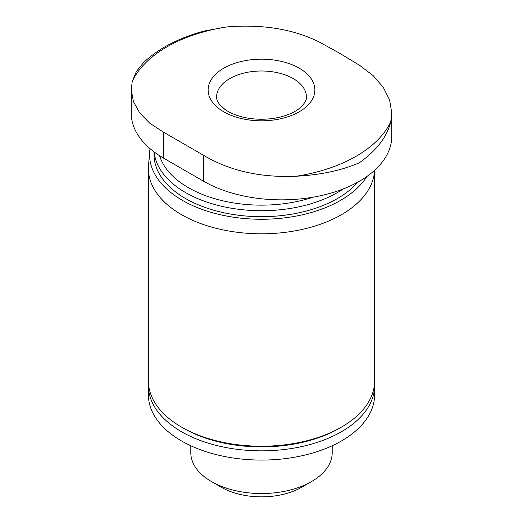 <?xml version="1.0" encoding="UTF-8"?>
<svg xmlns="http://www.w3.org/2000/svg" width="523" height="523" viewBox="0 0 523 523"><rect width="100%" height="100%" fill="white"/><g stroke="black" fill="none" stroke-linecap="round" stroke-linejoin="round"><path stroke-width="0.78" d="M332.197 445.753L332.197 452.715A70.697 40.814 180 0 1 311.492 481.578L301.679 487.24A56.824 32.805 180 0 1 221.321 487.24L211.508 481.578A70.697 40.814 180 0 1 190.803 452.715L190.803 445.753M131.221 89.74L131.221 113.086A110.288 63.675 0 0 0 163.522 158.109L203.512 181.193A110.288 63.675 0 0 0 323.698 195.001A110.288 63.675 0 0 0 391.779 136.17L391.779 112.831M313.133 197.171A103.456 59.733 180 0 1 159.593 155.717M343.291 188.908A107.457 62.041 180 0 1 227.074 207.441A107.457 62.041 180 0 1 154.193 151.984M357.843 182.122A107.457 62.041 180 0 1 237.063 215.058A107.457 62.041 180 0 1 154.043 154.645L154.043 151.873M366.826 176.513A111.929 64.623 180 0 1 239.554 218.013A111.929 64.623 180 0 1 149.709 151.448A111.929 64.623 180 0 1 150.049 148.669M374.573 170.328A113.112 65.303 180 0 1 259.911 233.794A113.112 65.303 180 0 1 148.388 168.498A113.112 65.303 180 0 1 148.525 165.268L149.709 151.448M374.612 170.289L374.612 380.921A113.112 65.303 180 0 1 341.486 427.095A113.112 65.303 180 0 1 181.514 427.095A113.112 65.303 180 0 1 148.388 380.921L148.388 168.498M341.486 427.095L339.486 428.252A110.288 63.675 180 0 1 183.514 428.252L181.514 427.095M374.546 383.228A113.112 65.303 180 0 1 374.612 385.536A113.112 65.303 180 0 1 261.5 450.846A113.112 65.303 180 0 1 148.388 385.536A113.112 65.303 180 0 1 148.454 383.228M374.612 385.536L374.612 394.773A113.112 65.303 180 0 1 261.5 460.077A113.112 65.303 180 0 1 148.388 394.773L148.388 385.536M311.492 481.578A70.697 40.814 180 0 1 211.508 481.578M296.338 176.225C260.552 177.82 229.61 170.838 203.512 155.266L163.522 132.182L149.8 123.232L139.693 112.916L133.424 101.625L131.247 89.74L132.221 81.47A133.888 77.299 180 0 1 226.662 26.948C262.448 24.019 293.39 29.079 319.488 42.134L339.486 53.169L359.478 65.218L373.2 75.678L383.307 87.374L389.576 99.893L391.753 112.831L390.779 121.702A133.888 77.299 180 0 1 296.338 176.225C320.854 174.885 341.898 170.374 359.478 162.699C376.769 150.264 387.203 136.595 390.779 121.702M226.662 26.948L203.99 31.079C178.585 38.016 158.456 48.508 143.609 62.577L136.385 71.455L132.221 81.47M299.241 68.206A53.379 30.818 180 0 1 275.314 119.76A53.379 30.818 180 0 1 209.945 82.019A53.379 30.818 180 0 1 299.241 68.206M203.512 181.193L203.512 155.266M163.522 158.109L163.522 132.182M293.246 78.594A44.893 25.921 180 0 1 306.393 96.918C306.909 100.03 304.432 103.966 298.96 108.738C294.299 112.367 287.82 115.204 279.517 117.244C267.07 119.996 254.701 119.911 242.404 116.982C235.075 115.08 229.218 112.523 224.818 109.32L219.66 104.535C217.47 101.573 216.45 99.037 216.607 96.918A44.893 25.921 180 0 1 244.319 72.972A44.893 25.921 180 0 1 293.246 78.594"/></g></svg>
